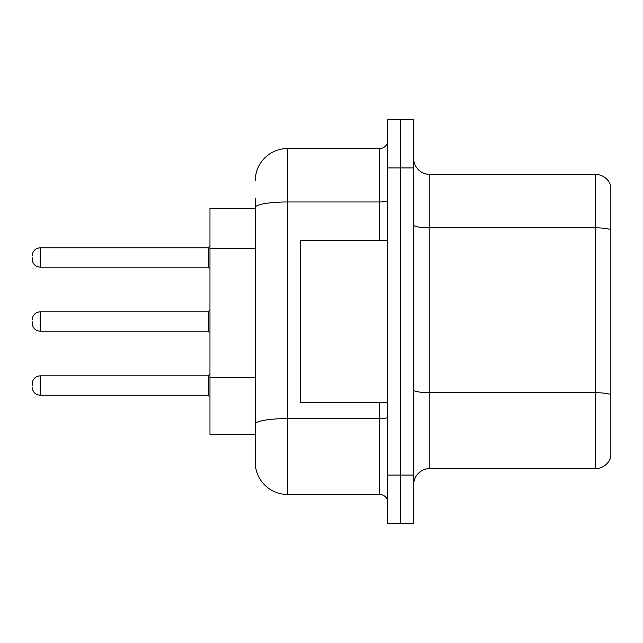 <?xml version="1.0" encoding="UTF-8"?>
<svg xmlns="http://www.w3.org/2000/svg" width="643" height="643" viewBox="0 0 643 643"><rect width="100%" height="100%" fill="white"/><g stroke="black" fill="none" stroke-linecap="round" stroke-linejoin="round"><path stroke-width="0.96" d="M255.223 208.348L209.964 208.348L209.964 434.652L255.223 434.652L255.223 462.132L255.223 208.348M413.642 484.766A16.163 16.163 0 0 1 429.805 468.602L595.33 468.602L595.33 174.398L429.805 174.398A16.163 16.163 0 0 1 413.642 158.234A16.163 16.163 0 0 0 429.805 174.398L429.805 468.602M400.71 475.064L400.71 523.563L413.642 523.563L413.642 475.064L400.71 475.064L400.71 523.563L387.777 523.563L387.777 475.064L400.71 475.064L400.71 167.936L400.71 475.064M387.777 475.064L387.777 119.437L400.71 119.437L400.71 167.936L400.71 119.437L413.642 119.437L413.642 475.064M610.85 186.036A16.163 16.163 0 0 0 595.33 174.398A16.163 16.163 0 0 1 610.85 186.036L610.85 456.964A16.163 16.163 0 0 1 595.33 468.602M255.223 180.868A32.327 32.327 0 0 1 287.558 148.533L287.558 494.467L379.691 494.467L379.691 402.325M287.558 148.533L379.691 148.533A8.086 8.086 0 0 0 387.777 140.455M255.223 238.722L255.223 198.647M255.223 444.353L255.223 387.44M387.777 502.545A8.086 8.086 0 0 0 379.691 494.467M287.558 494.467A32.327 32.327 0 0 1 255.223 462.132M32.15 385.511L32.15 383.895L32.15 385.511M32.15 257.489L32.15 259.105L32.15 257.489M387.777 240.675L300.482 240.675L300.482 402.325L387.777 402.325M32.15 321.5L32.15 323.116L32.15 321.5M255.223 248.423L209.964 248.423M255.223 377.738L209.964 377.738M610.85 229.856A16.163 2.805 180 0 0 595.33 227.831L429.805 227.831A16.163 2.805 0 0 1 413.642 225.026M610.85 394.73A16.163 2.805 180 0 0 595.33 392.712L429.805 392.712A16.163 2.805 0 0 1 413.642 389.907M413.642 167.936L387.777 167.936M387.777 417.17A8.086 1.407 0 0 1 379.691 418.577L287.558 418.577A32.327 5.61 180 0 0 255.223 424.187M255.223 207.585A32.327 5.61 180 0 1 287.558 201.966L379.691 201.966L379.691 148.533M379.691 240.675L379.691 201.966A8.086 1.407 0 0 0 387.777 200.568M32.15 383.895C32.672 378.944 35.365 376.251 40.236 375.817L40.236 395.212L208.348 395.212L208.348 375.817L209.964 374.194M208.348 247.788L40.236 247.788L40.236 267.183L208.348 267.183L208.348 247.788L209.964 246.173M208.348 311.799L40.236 311.799L40.236 331.201L208.348 331.201L208.348 311.799L209.964 310.183M208.348 395.212L209.964 396.827M40.236 375.817L208.348 375.817M40.236 395.212C35.365 394.778 32.672 392.085 32.15 387.126M40.236 267.183C35.365 266.749 32.672 264.056 32.15 259.105M40.236 247.788C35.365 248.222 32.672 250.915 32.15 255.874M208.348 267.183L209.964 268.806M40.236 331.201C35.365 330.767 32.672 328.067 32.15 323.116M40.236 311.799C35.365 312.233 32.672 314.933 32.15 319.884M208.348 331.201L209.964 332.817"/></g></svg>
